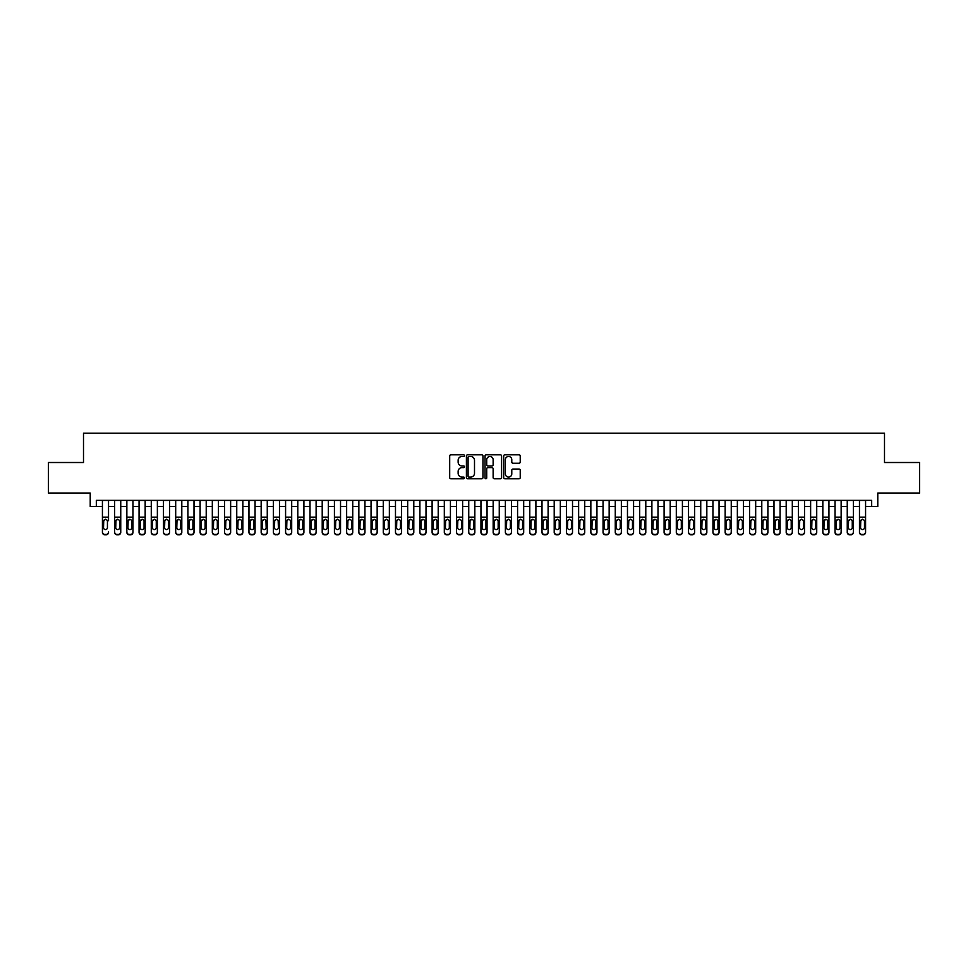 <?xml version="1.0" encoding="UTF-8"?>
<svg xmlns="http://www.w3.org/2000/svg" width="968" height="968" viewBox="0 0 968 968"><rect width="100%" height="100%" fill="white"/><g stroke="black" fill="none" stroke-linecap="round" stroke-linejoin="round"><path stroke-width="1.45" d="M464.459 455.638A0.835 0.835 0 0 0 463.624 454.803L450.894 454.803A1.198 1.198 0 0 0 449.696 456.001L449.696 477.575A1.198 1.198 0 0 0 450.894 478.773L463.624 478.773A0.835 0.835 0 0 0 464.459 477.926A0.835 0.835 0 0 0 463.624 477.091L461.978 477.091A3.836 3.836 0 0 1 458.142 473.255L458.142 471.452A3.836 3.836 0 0 1 461.978 467.617L463.624 467.617A0.835 0.835 0 0 0 464.459 466.782A0.835 0.835 0 0 0 463.624 465.947L461.978 465.947A3.836 3.836 0 0 1 458.142 462.111L458.142 460.308A3.836 3.836 0 0 1 461.978 456.472L463.624 456.472A0.835 0.835 0 0 0 464.459 455.638M519.029 463.249A1.198 1.198 0 0 0 520.227 462.051L520.227 456.001A1.198 1.198 0 0 0 519.029 454.803L504.885 454.803A1.198 1.198 0 0 0 503.687 456.001L503.687 477.575A1.198 1.198 0 0 0 504.885 478.773L519.029 478.773A1.198 1.198 0 0 0 520.227 477.575L520.227 470.254A1.198 1.198 0 0 0 519.029 469.056L512.979 469.056A1.198 1.198 0 0 0 511.782 470.254L511.782 473.884A3.206 3.206 0 0 1 508.575 477.091A3.206 3.206 0 0 1 505.369 473.884L505.369 459.679A3.206 3.206 0 0 1 508.575 456.472A3.206 3.206 0 0 1 511.782 459.679L511.782 462.051A1.198 1.198 0 0 0 512.979 463.249L519.029 463.249M96.328 506.47L96.328 500.359L871.672 500.359L871.672 506.47L877.782 506.47L877.782 493.039L919.6 493.039L919.6 462.51L884.498 462.51L884.498 433.204L83.502 433.204L83.502 462.51L48.4 462.51L48.4 493.039L90.218 493.039L90.218 506.47L102.427 506.47M482.947 456.001A1.198 1.198 0 0 0 481.749 454.803L467.604 454.803A1.198 1.198 0 0 0 466.407 456.001L466.407 477.575A1.198 1.198 0 0 0 467.604 478.773L481.749 478.773A1.198 1.198 0 0 0 482.947 477.575L482.947 456.001M486.251 454.803L500.396 454.803A1.198 1.198 0 0 1 501.593 456.001L501.593 477.575A1.198 1.198 0 0 1 500.396 478.773L494.333 478.773A1.198 1.198 0 0 1 493.135 477.575L493.135 468.827A1.198 1.198 0 0 0 491.938 467.617L487.92 467.617A1.198 1.198 0 0 0 486.722 468.827L486.722 477.926A0.835 0.835 0 0 1 485.888 478.773A0.835 0.835 0 0 1 485.053 477.926L485.053 456.001A1.198 1.198 0 0 1 486.251 454.803M108.537 506.47L114.635 506.47M120.746 506.47L126.856 506.47M132.955 506.47L139.065 506.47M145.164 506.47L151.274 506.47M157.373 506.47L163.483 506.47M169.582 506.47L175.692 506.47M181.802 506.47L187.901 506.47M194.011 506.47L200.11 506.47M206.22 506.47L212.319 506.47M218.429 506.47L224.528 506.47M230.638 506.47L236.749 506.47M242.847 506.47L248.957 506.47M255.056 506.47L261.166 506.47M267.265 506.47L273.375 506.47M279.474 506.47L285.584 506.47M291.695 506.47L297.793 506.47M303.904 506.47L310.002 506.47M316.113 506.47L322.211 506.47M328.321 506.47L334.42 506.47M340.53 506.47L346.641 506.47M352.739 506.47L358.85 506.47M364.948 506.47L371.059 506.47M377.157 506.47L383.267 506.47M389.366 506.47L395.476 506.47M401.587 506.47L407.685 506.47M413.796 506.47L419.894 506.47M426.005 506.47L432.103 506.47M438.214 506.47L444.312 506.47M450.423 506.47L456.533 506.47M462.631 506.47L468.742 506.47M474.84 506.47L480.951 506.47M487.049 506.47L493.16 506.47M499.258 506.47L505.369 506.47M511.467 506.47L517.577 506.47M523.688 506.47L529.786 506.47M535.897 506.47L541.995 506.47M548.106 506.47L554.204 506.47M560.315 506.47L566.413 506.47M572.524 506.47L578.634 506.47M584.732 506.47L590.843 506.47M596.941 506.47L603.052 506.47M609.15 506.47L615.261 506.47M621.359 506.47L627.47 506.47M633.58 506.47L639.679 506.47M645.789 506.47L651.887 506.47M657.998 506.47L664.096 506.47M670.207 506.47L676.305 506.47M682.416 506.47L688.526 506.47M694.625 506.47L700.735 506.47M706.834 506.47L712.944 506.47M719.043 506.47L725.153 506.47M731.251 506.47L737.362 506.47M743.472 506.47L749.571 506.47M755.681 506.47L761.78 506.47M767.89 506.47L773.989 506.47M780.099 506.47L786.197 506.47M792.308 506.47L798.418 506.47M804.517 506.47L810.627 506.47M816.726 506.47L822.836 506.47M828.935 506.47L835.045 506.47M841.144 506.47L847.254 506.47M853.365 506.47L859.463 506.47M865.573 506.47L871.672 506.47M468.923 456.472A0.835 0.835 0 0 0 468.089 457.319L468.089 476.256A0.835 0.835 0 0 0 468.923 477.091L470.666 477.091A3.836 3.836 0 0 0 474.501 473.255L474.501 460.308A3.836 3.836 0 0 0 470.666 456.472L468.923 456.472M493.135 459.739A3.206 3.206 0 0 0 489.929 456.533A3.206 3.206 0 0 0 486.722 459.739L486.722 464.749A1.198 1.198 0 0 0 487.92 465.947L491.938 465.947A1.198 1.198 0 0 0 493.135 464.749L493.135 459.739M102.427 520.675L102.427 531.989A2.444 2.42 -0 0 0 104.871 534.409L106.093 534.409A2.444 2.42 -0 0 0 108.537 531.989L108.537 532.376A2.444 2.42 180 0 1 106.093 534.796L106.093 534.409M108.537 520.675L108.537 500.359M107.436 527.633L107.436 521.195L107.436 527.633A1.948 1.936 180 0 1 105.488 529.569A1.948 1.936 180 0 0 107.436 527.633M103.528 528.008L103.528 527.633A1.948 1.936 180 0 0 105.488 529.569M103.528 527.633L103.745 520.3L105.488 519.235L107.218 520.3L105.488 519.235L103.528 521.05M102.427 500.359L102.427 532.376A2.444 2.42 180 0 0 104.871 534.796L106.093 534.796M108.537 520.3L107.218 520.3L107.436 521.195M114.635 520.675L114.635 531.989A2.444 2.42 0 0 0 117.08 534.409L118.302 534.409A2.444 2.42 0 0 0 120.746 531.989L120.746 532.376A2.444 2.42 180 0 1 118.302 534.796L118.302 534.409M119.645 527.633L119.645 521.195L119.645 527.633A1.948 1.936 180 0 1 117.697 529.569A1.948 1.936 180 0 0 119.645 527.633M115.737 528.008L115.737 527.633A1.948 1.936 180 0 0 117.697 529.569M115.737 527.633L115.954 520.3L117.697 519.235L119.427 520.3L117.697 519.235L115.737 521.05M126.856 520.675L126.856 531.989A2.444 2.42 0 0 0 129.288 534.409L130.511 534.409A2.444 2.42 0 0 0 132.955 531.989L132.955 532.376A2.444 2.42 180 0 1 130.511 534.796L130.511 534.409M131.854 527.633L131.854 521.195L131.854 527.633A1.948 1.936 180 0 1 129.906 529.569A1.948 1.936 180 0 0 131.854 527.633M127.945 528.008L127.945 527.633A1.948 1.936 180 0 0 129.906 529.569M127.945 527.633L128.163 520.3L129.906 519.235L131.636 520.3L129.906 519.235L127.945 521.05M139.065 520.675L139.065 531.989A2.444 2.42 0 0 0 141.497 534.409L142.72 534.409A2.444 2.42 0 0 0 145.164 531.989L145.164 532.376A2.444 2.42 180 0 1 142.72 534.796L142.72 534.409M144.063 527.633L144.063 521.195L144.063 527.633A1.948 1.936 180 0 1 142.114 529.569A1.948 1.936 180 0 0 144.063 527.633M140.154 528.008L140.154 527.633A1.948 1.936 180 0 0 142.114 529.569M140.154 527.633L140.372 520.3L142.114 519.235L143.857 520.3L142.114 519.235L140.154 521.05M151.274 520.675L151.274 531.989A2.444 2.42 0 0 0 153.718 534.409L154.928 534.409A2.444 2.42 0 0 0 157.373 531.989L157.373 532.376A2.444 2.42 180 0 1 154.928 534.796L154.928 534.409M156.272 527.633L156.272 521.195L156.272 527.633A1.948 1.936 180 0 1 154.323 529.569A1.948 1.936 180 0 0 156.272 527.633M152.375 528.008L152.375 527.633A1.948 1.936 180 0 0 154.323 529.569M152.375 527.633L152.581 520.3L154.323 519.235L156.066 520.3L154.323 519.235L152.375 521.05M120.746 500.359L120.746 532.376M114.635 500.359L114.635 532.376A2.444 2.42 180 0 0 117.08 534.796L118.302 534.796M120.746 520.3L119.427 520.3L119.645 521.195M132.955 500.359L132.955 532.376M126.856 500.359L126.856 532.376A2.444 2.42 180 0 0 129.288 534.796L130.511 534.796M132.955 520.3L131.636 520.3L131.854 521.195M145.164 500.359L145.164 532.376M139.065 500.359L139.065 532.376A2.444 2.42 180 0 0 141.497 534.796L142.72 534.796M145.164 520.3L143.857 520.3L144.063 521.195M157.373 500.359L157.373 532.376M151.274 500.359L151.274 532.376A2.444 2.42 180 0 0 153.718 534.796L154.928 534.796M157.373 520.3L156.066 520.3L156.272 521.195M163.483 520.675L163.483 531.989A2.444 2.42 0 0 0 165.927 534.409L167.149 534.409A2.444 2.42 0 0 0 169.582 531.989L169.582 532.376A2.444 2.42 180 0 1 167.149 534.796L167.149 534.409M168.493 527.633L168.493 521.195L168.493 527.633A1.948 1.936 180 0 1 166.532 529.569A1.948 1.936 180 0 0 168.493 527.633M164.584 528.008L164.584 527.633A1.948 1.936 180 0 0 166.532 529.569M164.584 527.633L164.802 520.3L166.532 519.235L168.275 520.3L166.532 519.235L164.584 521.05M169.582 500.359L169.582 532.376M163.483 500.359L163.483 532.376A2.444 2.42 180 0 0 165.927 534.796L167.149 534.796M169.582 520.3L168.275 520.3L168.493 521.195M175.692 520.675L175.692 531.989A2.444 2.42 0 0 0 178.136 534.409L179.358 534.409A2.444 2.42 0 0 0 181.802 531.989L181.802 532.376A2.444 2.42 180 0 1 179.358 534.796L179.358 534.409M180.701 527.633L180.701 521.195L180.701 527.633A1.948 1.936 180 0 1 178.741 529.569A1.948 1.936 180 0 0 180.701 527.633M176.793 528.008L176.793 527.633A1.948 1.936 180 0 0 178.741 529.569M176.793 527.633L177.011 520.3L178.741 519.235L180.484 520.3L178.741 519.235L176.793 521.05M181.802 500.359L181.802 532.376M175.692 500.359L175.692 532.376A2.444 2.42 180 0 0 178.136 534.796L179.358 534.796M181.802 520.3L180.484 520.3L180.701 521.195M187.901 520.675L187.901 531.989A2.444 2.42 0 0 0 190.345 534.409L191.567 534.409A2.444 2.42 0 0 0 194.011 531.989L194.011 532.376A2.444 2.42 180 0 1 191.567 534.796L191.567 534.409M192.91 527.633L192.91 521.195L192.91 527.633A1.948 1.936 180 0 1 190.95 529.569A1.948 1.936 180 0 0 192.91 527.633M189.002 528.008L189.002 527.633A1.948 1.936 180 0 0 190.95 529.569M189.002 527.633L189.22 520.3L190.95 519.235L192.692 520.3L190.95 519.235L189.002 521.05M194.011 500.359L194.011 532.376M187.901 500.359L187.901 532.376A2.444 2.42 180 0 0 190.345 534.796L191.567 534.796M194.011 520.3L192.692 520.3L192.91 521.195M200.11 520.675L200.11 531.989A2.444 2.42 0 0 0 202.554 534.409L203.776 534.409A2.444 2.42 0 0 0 206.22 531.989L206.22 532.376A2.444 2.42 180 0 1 203.776 534.796L203.776 534.409M205.119 527.633L205.119 521.195L205.119 527.633A1.948 1.936 180 0 1 203.159 529.569A1.948 1.936 180 0 0 205.119 527.633M201.211 528.008L201.211 527.633A1.948 1.936 180 0 0 203.159 529.569M201.211 527.633L201.429 520.3L203.159 519.235L204.901 520.3L203.159 519.235L201.211 521.05M206.22 500.359L206.22 532.376M200.11 500.359L200.11 532.376A2.444 2.42 180 0 0 202.554 534.796L203.776 534.796M206.22 520.3L204.901 520.3L205.119 521.195M212.319 520.675L212.319 531.989A2.444 2.42 0 0 0 214.763 534.409L215.985 534.409A2.444 2.42 0 0 0 218.429 531.989L218.429 532.376A2.444 2.42 180 0 1 215.985 534.796L215.985 534.409M217.328 527.633L217.328 521.195L217.328 527.633A1.948 1.936 180 0 1 215.38 529.569A1.948 1.936 180 0 0 217.328 527.633M213.42 528.008L213.42 527.633A1.948 1.936 180 0 0 215.38 529.569M213.42 527.633L213.638 520.3L215.38 519.235L217.11 520.3L215.38 519.235L213.42 521.05M218.429 500.359L218.429 532.376M212.319 500.359L212.319 532.376A2.444 2.42 180 0 0 214.763 534.796L215.985 534.796M218.429 520.3L217.11 520.3L217.328 521.195M224.528 520.675L224.528 531.989A2.444 2.42 0 0 0 226.972 534.409L228.194 534.409A2.444 2.42 0 0 0 230.638 531.989L230.638 532.376A2.444 2.42 180 0 1 228.194 534.796L228.194 534.409M229.537 527.633L229.537 521.195L229.537 527.633A1.948 1.936 180 0 1 227.589 529.569A1.948 1.936 180 0 0 229.537 527.633M225.629 528.008L225.629 527.633A1.948 1.936 180 0 0 227.589 529.569M225.629 527.633L225.846 520.3L227.589 519.235L229.319 520.3L227.589 519.235L225.629 521.05M230.638 500.359L230.638 532.376M224.528 500.359L224.528 532.376A2.444 2.42 180 0 0 226.972 534.796L228.194 534.796M230.638 520.3L229.319 520.3L229.537 521.195M236.749 520.675L236.749 531.989A2.444 2.42 0 0 0 239.181 534.409L240.403 534.409A2.444 2.42 0 0 0 242.847 531.989L242.847 532.376A2.444 2.42 180 0 1 240.403 534.796L240.403 534.409M241.746 527.633L241.746 521.195L241.746 527.633A1.948 1.936 180 0 1 239.798 529.569A1.948 1.936 180 0 0 241.746 527.633M237.838 528.008L237.838 527.633A1.948 1.936 180 0 0 239.798 529.569M237.838 527.633L238.055 520.3L239.798 519.235L241.528 520.3L239.798 519.235L237.838 521.05M242.847 500.359L242.847 532.376M236.749 500.359L236.749 532.376A2.444 2.42 180 0 0 239.181 534.796L240.403 534.796M242.847 520.3L241.528 520.3L241.746 521.195M248.957 520.675L248.957 531.989A2.444 2.42 0 0 0 251.39 534.409L252.612 534.409A2.444 2.42 0 0 0 255.056 531.989L255.056 532.376A2.444 2.42 180 0 1 252.612 534.796L252.612 534.409M253.955 527.633L253.955 521.195L253.955 527.633A1.948 1.936 180 0 1 252.007 529.569A1.948 1.936 180 0 0 253.955 527.633M250.047 528.008L250.047 527.633A1.948 1.936 180 0 0 252.007 529.569M250.047 527.633L250.264 520.3L252.007 519.235L253.737 520.3L252.007 519.235L250.047 521.05M255.056 500.359L255.056 532.376M248.957 500.359L248.957 532.376A2.444 2.42 180 0 0 251.39 534.796L252.612 534.796M255.056 520.3L253.737 520.3L253.955 521.195M267.265 500.359L267.265 532.376A2.444 2.42 180 0 1 264.821 534.796L264.821 534.409A2.444 2.42 0 0 0 267.265 531.989L267.265 532.376M261.166 500.359L261.166 531.989A2.444 2.42 0 0 0 263.611 534.409L264.821 534.409M263.611 534.409L264.821 534.796M263.611 534.796A2.444 2.42 180 0 1 261.166 532.376L261.166 520.675M267.265 520.3L265.958 520.3L266.164 527.633A1.948 1.936 180 0 1 264.216 529.569A1.948 1.936 180 0 1 262.267 527.633L262.473 520.3L264.216 519.235L265.958 520.3L264.216 519.235L262.267 521.05M279.474 500.359L279.474 532.376A2.444 2.42 180 0 1 277.042 534.796L277.042 534.409A2.444 2.42 0 0 0 279.474 531.989L279.474 532.376M273.375 500.359L273.375 531.989A2.444 2.42 0 0 0 275.82 534.409L277.042 534.409M275.82 534.409L277.042 534.796M275.82 534.796A2.444 2.42 180 0 1 273.375 532.376L273.375 520.675M279.474 520.3L278.167 520.3L278.385 527.633A1.948 1.936 180 0 1 276.424 529.569A1.948 1.936 180 0 1 274.476 527.633L274.694 520.3L276.424 519.235L278.167 520.3L276.424 519.235L274.476 521.05M264.216 529.569A1.948 1.936 180 0 0 266.164 527.633L266.164 521.195M276.424 529.569A1.948 1.936 180 0 0 278.385 527.633L278.385 521.195M285.584 520.675L285.584 531.989A2.444 2.42 0 0 0 288.028 534.409L289.25 534.409A2.444 2.42 0 0 0 291.695 531.989L291.695 532.376A2.444 2.42 180 0 1 289.25 534.796L289.25 534.409M290.594 527.633L290.594 521.195L290.594 527.633A1.948 1.936 180 0 1 288.633 529.569A1.948 1.936 180 0 0 290.594 527.633M286.685 528.008L286.685 527.633A1.948 1.936 180 0 0 288.633 529.569M286.685 527.633L286.903 520.3L288.633 519.235L290.376 520.3L288.633 519.235L286.685 521.05M291.695 500.359L291.695 532.376M285.584 500.359L285.584 532.376A2.444 2.42 180 0 0 288.028 534.796L289.25 534.796M291.695 520.3L290.376 520.3L290.594 521.195M297.793 520.675L297.793 531.989A2.444 2.42 0 0 0 300.237 534.409L301.459 534.409A2.444 2.42 0 0 0 303.904 531.989L303.904 532.376A2.444 2.42 180 0 1 301.459 534.796L301.459 534.409M302.803 527.633L302.803 521.195L302.803 527.633A1.948 1.936 180 0 1 300.842 529.569A1.948 1.936 180 0 0 302.803 527.633M298.894 528.008L298.894 527.633A1.948 1.936 180 0 0 300.842 529.569M298.894 527.633L299.112 520.3L300.842 519.235L302.585 520.3L300.842 519.235L298.894 521.05M303.904 500.359L303.904 532.376M297.793 500.359L297.793 532.376A2.444 2.42 180 0 0 300.237 534.796L301.459 534.796M303.904 520.3L302.585 520.3L302.803 521.195M310.002 520.675L310.002 531.989A2.444 2.42 0 0 0 312.446 534.409L313.668 534.409A2.444 2.42 0 0 0 316.113 531.989L316.113 532.376A2.444 2.42 180 0 1 313.668 534.796L313.668 534.409M315.011 527.633L315.011 521.195L315.011 527.633A1.948 1.936 180 0 1 313.051 529.569A1.948 1.936 180 0 0 315.011 527.633M311.103 528.008L311.103 527.633A1.948 1.936 180 0 0 313.051 529.569M311.103 527.633L311.321 520.3L313.051 519.235L314.794 520.3L313.051 519.235L311.103 521.05M316.113 500.359L316.113 532.376M310.002 500.359L310.002 532.376A2.444 2.42 180 0 0 312.446 534.796L313.668 534.796M316.113 520.3L314.794 520.3L315.011 521.195M322.211 520.675L322.211 531.989A2.444 2.42 0 0 0 324.655 534.409L325.877 534.409A2.444 2.42 0 0 0 328.321 531.989L328.321 532.376A2.444 2.42 180 0 1 325.877 534.796L325.877 534.409M327.22 527.633L327.22 521.195L327.22 527.633A1.948 1.936 180 0 1 325.272 529.569A1.948 1.936 180 0 0 327.22 527.633M323.312 528.008L323.312 527.633A1.948 1.936 180 0 0 325.272 529.569M323.312 527.633L323.53 520.3L325.272 519.235L327.002 520.3L325.272 519.235L323.312 521.05M328.321 500.359L328.321 532.376M322.211 500.359L322.211 532.376A2.444 2.42 180 0 0 324.655 534.796L325.877 534.796M328.321 520.3L327.002 520.3L327.22 521.195M334.42 520.675L334.42 531.989A2.444 2.42 0 0 0 336.864 534.409L338.086 534.409A2.444 2.42 0 0 0 340.53 531.989L340.53 532.376A2.444 2.42 180 0 1 338.086 534.796L338.086 534.409M339.429 527.633L339.429 521.195L339.429 527.633A1.948 1.936 180 0 1 337.481 529.569A1.948 1.936 180 0 0 339.429 527.633M335.521 528.008L335.521 527.633A1.948 1.936 180 0 0 337.481 529.569M335.521 527.633L335.739 520.3L337.481 519.235L339.211 520.3L337.481 519.235L335.521 521.05M340.53 500.359L340.53 532.376M334.42 500.359L334.42 532.376A2.444 2.42 180 0 0 336.864 534.796L338.086 534.796M340.53 520.3L339.211 520.3L339.429 521.195M346.641 520.675L346.641 531.989A2.444 2.42 0 0 0 349.073 534.409L350.295 534.409A2.444 2.42 0 0 0 352.739 531.989L352.739 532.376A2.444 2.42 180 0 1 350.295 534.796L350.295 534.409M351.638 527.633L351.638 521.195L351.638 527.633A1.948 1.936 180 0 1 349.69 529.569A1.948 1.936 180 0 0 351.638 527.633M347.73 528.008L347.73 527.633A1.948 1.936 180 0 0 349.69 529.569M347.73 527.633L347.948 520.3L349.69 519.235L351.42 520.3L349.69 519.235L347.73 521.05M352.739 500.359L352.739 532.376M346.641 500.359L346.641 532.376A2.444 2.42 180 0 0 349.073 534.796L350.295 534.796M352.739 520.3L351.42 520.3L351.638 521.195M358.85 520.675L358.85 531.989A2.444 2.42 0 0 0 361.282 534.409L362.504 534.409A2.444 2.42 0 0 0 364.948 531.989L364.948 532.376A2.444 2.42 180 0 1 362.504 534.796L362.504 534.409M363.847 527.633L363.847 521.195L363.847 527.633A1.948 1.936 180 0 1 361.899 529.569A1.948 1.936 180 0 0 363.847 527.633M359.939 528.008L359.939 527.633A1.948 1.936 180 0 0 361.899 529.569M359.939 527.633L360.156 520.3L361.899 519.235L363.629 520.3L361.899 519.235L359.939 521.05M364.948 500.359L364.948 532.376M358.85 500.359L358.85 532.376A2.444 2.42 180 0 0 361.282 534.796L362.504 534.796M364.948 520.3L363.629 520.3L363.847 521.195M371.059 520.675L371.059 531.989A2.444 2.42 0 0 0 373.503 534.409L374.713 534.409A2.444 2.42 0 0 0 377.157 531.989L377.157 532.376A2.444 2.42 180 0 1 374.713 534.796L374.713 534.409M376.056 527.633L376.056 521.195L376.056 527.633A1.948 1.936 180 0 1 374.108 529.569A1.948 1.936 180 0 0 376.056 527.633M372.16 528.008L372.16 527.633A1.948 1.936 180 0 0 374.108 529.569M372.16 527.633L372.365 520.3L374.108 519.235L375.85 520.3L374.108 519.235L372.16 521.05M377.157 500.359L377.157 532.376M371.059 500.359L371.059 532.376A2.444 2.42 180 0 0 373.503 534.796L374.713 534.796M377.157 520.3L375.85 520.3L376.056 521.195M383.267 520.675L383.267 531.989A2.444 2.42 0 0 0 385.712 534.409L386.934 534.409A2.444 2.42 0 0 0 389.366 531.989L389.366 532.376A2.444 2.42 180 0 1 386.934 534.796L386.934 534.409M388.277 527.633L388.277 521.195L388.277 527.633A1.948 1.936 180 0 1 386.317 529.569A1.948 1.936 180 0 0 388.277 527.633M384.369 528.008L384.369 527.633A1.948 1.936 180 0 0 386.317 529.569M384.369 527.633L384.586 520.3L386.317 519.235L388.059 520.3L386.317 519.235L384.369 521.05M395.476 520.675L395.476 531.989A2.444 2.42 0 0 0 397.921 534.409L399.143 534.409A2.444 2.42 0 0 0 401.587 531.989L401.587 532.376A2.444 2.42 180 0 1 399.143 534.796L399.143 534.409M400.486 527.633L400.486 521.195L400.486 527.633A1.948 1.936 180 0 1 398.526 529.569A1.948 1.936 180 0 0 400.486 527.633M396.577 528.008L396.577 527.633A1.948 1.936 180 0 0 398.526 529.569M396.577 527.633L396.795 520.3L398.526 519.235L400.268 520.3L398.526 519.235L396.577 521.05M407.685 520.675L407.685 531.989A2.444 2.42 0 0 0 410.129 534.409L411.352 534.409A2.444 2.42 0 0 0 413.796 531.989L413.796 532.376A2.444 2.42 180 0 1 411.352 534.796L411.352 534.409M412.695 527.633L412.695 521.195L412.695 527.633A1.948 1.936 180 0 1 410.734 529.569A1.948 1.936 180 0 0 412.695 527.633M408.786 528.008L408.786 527.633A1.948 1.936 180 0 0 410.734 529.569M408.786 527.633L409.004 520.3L410.734 519.235L412.477 520.3L410.734 519.235L408.786 521.05M389.366 500.359L389.366 532.376M383.267 500.359L383.267 532.376A2.444 2.42 180 0 0 385.712 534.796L386.934 534.796M389.366 520.3L388.059 520.3L388.277 521.195M401.587 500.359L401.587 532.376M395.476 500.359L395.476 532.376A2.444 2.42 180 0 0 397.921 534.796L399.143 534.796M401.587 520.3L400.268 520.3L400.486 521.195M413.796 500.359L413.796 532.376M407.685 500.359L407.685 532.376A2.444 2.42 180 0 0 410.129 534.796L411.352 534.796M413.796 520.3L412.477 520.3L412.695 521.195M419.894 520.675L419.894 531.989A2.444 2.42 0 0 0 422.338 534.409L423.56 534.409A2.444 2.42 0 0 0 426.005 531.989L426.005 532.376A2.444 2.42 180 0 1 423.56 534.796L423.56 534.409M424.904 527.633L424.904 521.195L424.904 527.633A1.948 1.936 180 0 1 422.943 529.569A1.948 1.936 180 0 0 424.904 527.633M420.995 528.008L420.995 527.633A1.948 1.936 180 0 0 422.943 529.569M420.995 527.633L421.213 520.3L422.943 519.235L424.686 520.3L422.943 519.235L420.995 521.05M426.005 500.359L426.005 532.376M419.894 500.359L419.894 532.376A2.444 2.42 180 0 0 422.338 534.796L423.56 534.796M426.005 520.3L424.686 520.3L424.904 521.195M432.103 520.675L432.103 531.989A2.444 2.42 0 0 0 434.547 534.409L435.769 534.409A2.444 2.42 0 0 0 438.214 531.989L438.214 532.376A2.444 2.42 180 0 1 435.769 534.796L435.769 534.409M437.113 527.633L437.113 521.195L437.113 527.633A1.948 1.936 180 0 1 435.164 529.569A1.948 1.936 180 0 0 437.113 527.633M433.204 528.008L433.204 527.633A1.948 1.936 180 0 0 435.164 529.569M433.204 527.633L433.422 520.3L435.164 519.235L436.895 520.3L435.164 519.235L433.204 521.05M438.214 500.359L438.214 532.376M432.103 500.359L432.103 532.376A2.444 2.42 180 0 0 434.547 534.796L435.769 534.796M438.214 520.3L436.895 520.3L437.113 521.195M444.312 520.675L444.312 531.989A2.444 2.42 0 0 0 446.756 534.409L447.978 534.409A2.444 2.42 0 0 0 450.423 531.989L450.423 532.376A2.444 2.42 180 0 1 447.978 534.796L447.978 534.409M449.321 527.633L449.321 521.195L449.321 527.633A1.948 1.936 180 0 1 447.373 529.569A1.948 1.936 180 0 0 449.321 527.633M445.413 528.008L445.413 527.633A1.948 1.936 180 0 0 447.373 529.569M445.413 527.633L445.631 520.3L447.373 519.235L449.104 520.3L447.373 519.235L445.413 521.05M450.423 500.359L450.423 532.376M444.312 500.359L444.312 532.376A2.444 2.42 180 0 0 446.756 534.796L447.978 534.796M450.423 520.3L449.104 520.3L449.321 521.195M456.533 520.675L456.533 531.989A2.444 2.42 0 0 0 458.965 534.409L460.187 534.409A2.444 2.42 0 0 0 462.631 531.989L462.631 532.376A2.444 2.42 180 0 1 460.187 534.796L460.187 534.409M461.53 527.633L461.53 521.195L461.53 527.633A1.948 1.936 180 0 1 459.582 529.569A1.948 1.936 180 0 0 461.53 527.633M457.622 528.008L457.622 527.633A1.948 1.936 180 0 0 459.582 529.569M457.622 527.633L457.84 520.3L459.582 519.235L461.312 520.3L459.582 519.235L457.622 521.05M462.631 500.359L462.631 532.376M456.533 500.359L456.533 532.376A2.444 2.42 180 0 0 458.965 534.796L460.187 534.796M462.631 520.3L461.312 520.3L461.53 521.195M468.742 520.675L468.742 531.989A2.444 2.42 0 0 0 471.174 534.409L472.396 534.409A2.444 2.42 0 0 0 474.84 531.989L474.84 532.376A2.444 2.42 180 0 1 472.396 534.796L472.396 534.409M473.739 527.633L473.739 521.195L473.739 527.633A1.948 1.936 180 0 1 471.791 529.569A1.948 1.936 180 0 0 473.739 527.633M469.831 528.008L469.831 527.633A1.948 1.936 180 0 0 471.791 529.569M469.831 527.633L470.049 520.3L471.791 519.235L473.521 520.3L471.791 519.235L469.831 521.05M480.951 520.675L480.951 531.989A2.444 2.42 0 0 0 483.395 534.409L484.605 534.409A2.444 2.42 0 0 0 487.049 531.989L487.049 532.376A2.444 2.42 180 0 1 484.605 534.796L484.605 534.409M485.948 527.633L485.948 521.195L485.948 527.633A1.948 1.936 180 0 1 484 529.569A1.948 1.936 180 0 0 485.948 527.633M482.052 528.008L482.052 527.633A1.948 1.936 180 0 0 484 529.569M482.052 527.633L482.258 520.3L484 519.235L485.742 520.3L484 519.235L482.052 521.05M493.16 520.675L493.16 531.989A2.444 2.42 0 0 0 495.604 534.409L496.826 534.409A2.444 2.42 0 0 0 499.258 531.989L499.258 532.376A2.444 2.42 180 0 1 496.826 534.796L496.826 534.409M498.169 527.633L498.169 521.195L498.169 527.633A1.948 1.936 180 0 1 496.209 529.569A1.948 1.936 180 0 0 498.169 527.633M494.261 528.008L494.261 527.633A1.948 1.936 180 0 0 496.209 529.569M494.261 527.633L494.479 520.3L496.209 519.235L497.951 520.3L496.209 519.235L494.261 521.05M474.84 500.359L474.84 532.376M468.742 500.359L468.742 532.376A2.444 2.42 180 0 0 471.174 534.796L472.396 534.796M474.84 520.3L473.521 520.3L473.739 521.195M487.049 500.359L487.049 532.376M480.951 500.359L480.951 532.376A2.444 2.42 180 0 0 483.395 534.796L484.605 534.796M487.049 520.3L485.742 520.3L485.948 521.195M499.258 500.359L499.258 532.376M493.16 500.359L493.16 532.376A2.444 2.42 180 0 0 495.604 534.796L496.826 534.796M499.258 520.3L497.951 520.3L498.169 521.195M505.369 520.675L505.369 531.989A2.444 2.42 0 0 0 507.813 534.409L509.035 534.409A2.444 2.42 0 0 0 511.467 531.989L511.467 532.376A2.444 2.42 180 0 1 509.035 534.796L509.035 534.409M510.378 527.633L510.378 521.195L510.378 527.633A1.948 1.936 180 0 1 508.418 529.569A1.948 1.936 180 0 0 510.378 527.633M506.47 528.008L506.47 527.633A1.948 1.936 180 0 0 508.418 529.569M506.47 527.633L506.688 520.3L508.418 519.235L510.16 520.3L508.418 519.235L506.47 521.05M511.467 500.359L511.467 532.376M505.369 500.359L505.369 532.376A2.444 2.42 180 0 0 507.813 534.796L509.035 534.796M511.467 520.3L510.16 520.3L510.378 521.195M517.577 520.675L517.577 531.989A2.444 2.42 0 0 0 520.022 534.409L521.244 534.409A2.444 2.42 0 0 0 523.688 531.989L523.688 532.376A2.444 2.42 180 0 1 521.244 534.796L521.244 534.409M522.587 527.633L522.587 521.195L522.587 527.633A1.948 1.936 180 0 1 520.627 529.569A1.948 1.936 180 0 0 522.587 527.633M518.679 528.008L518.679 527.633A1.948 1.936 180 0 0 520.627 529.569M518.679 527.633L518.896 520.3L520.627 519.235L522.369 520.3L520.627 519.235L518.679 521.05M523.688 500.359L523.688 532.376M517.577 500.359L517.577 532.376A2.444 2.42 180 0 0 520.022 534.796L521.244 534.796M523.688 520.3L522.369 520.3L522.587 521.195M529.786 520.675L529.786 531.989A2.444 2.42 0 0 0 532.231 534.409L533.453 534.409A2.444 2.42 0 0 0 535.897 531.989L535.897 532.376A2.444 2.42 180 0 1 533.453 534.796L533.453 534.409M534.796 527.633L534.796 521.195L534.796 527.633A1.948 1.936 180 0 1 532.836 529.569A1.948 1.936 180 0 0 534.796 527.633M530.887 528.008L530.887 527.633A1.948 1.936 180 0 0 532.836 529.569M530.887 527.633L531.105 520.3L532.836 519.235L534.578 520.3L532.836 519.235L530.887 521.05M535.897 500.359L535.897 532.376M529.786 500.359L529.786 532.376A2.444 2.42 180 0 0 532.231 534.796L533.453 534.796M535.897 520.3L534.578 520.3L534.796 521.195M541.995 520.675L541.995 531.989A2.444 2.42 0 0 0 544.439 534.409L545.662 534.409A2.444 2.42 0 0 0 548.106 531.989L548.106 532.376A2.444 2.42 180 0 1 545.662 534.796L545.662 534.409M547.005 527.633L547.005 521.195L547.005 527.633A1.948 1.936 180 0 1 545.057 529.569A1.948 1.936 180 0 0 547.005 527.633M543.096 528.008L543.096 527.633A1.948 1.936 180 0 0 545.057 529.569M543.096 527.633L543.314 520.3L545.057 519.235L546.787 520.3L545.057 519.235L543.096 521.05M548.106 500.359L548.106 532.376M541.995 500.359L541.995 532.376A2.444 2.42 180 0 0 544.439 534.796L545.662 534.796M548.106 520.3L546.787 520.3L547.005 521.195M554.204 520.675L554.204 531.989A2.444 2.42 0 0 0 556.648 534.409L557.87 534.409A2.444 2.42 0 0 0 560.315 531.989L560.315 532.376A2.444 2.42 180 0 1 557.87 534.796L557.87 534.409M559.214 527.633L559.214 521.195L559.214 527.633A1.948 1.936 180 0 1 557.265 529.569A1.948 1.936 180 0 0 559.214 527.633M555.305 528.008L555.305 527.633A1.948 1.936 180 0 0 557.265 529.569M555.305 527.633L555.523 520.3L557.265 519.235L558.996 520.3L557.265 519.235L555.305 521.05M560.315 500.359L560.315 532.376M554.204 500.359L554.204 532.376A2.444 2.42 180 0 0 556.648 534.796L557.87 534.796M560.315 520.3L558.996 520.3L559.214 521.195M566.413 520.675L566.413 531.989A2.444 2.42 0 0 0 568.857 534.409L570.079 534.409A2.444 2.42 0 0 0 572.524 531.989L572.524 532.376A2.444 2.42 180 0 1 570.079 534.796L570.079 534.409M571.423 527.633L571.423 521.195L571.423 527.633A1.948 1.936 180 0 1 569.474 529.569A1.948 1.936 180 0 0 571.423 527.633M567.514 528.008L567.514 527.633A1.948 1.936 180 0 0 569.474 529.569M567.514 527.633L567.732 520.3L569.474 519.235L571.205 520.3L569.474 519.235L567.514 521.05M572.524 500.359L572.524 532.376M566.413 500.359L566.413 532.376A2.444 2.42 180 0 0 568.857 534.796L570.079 534.796M572.524 520.3L571.205 520.3L571.423 521.195M578.634 520.675L578.634 531.989A2.444 2.42 0 0 0 581.066 534.409L582.288 534.409A2.444 2.42 0 0 0 584.732 531.989L584.732 532.376A2.444 2.42 180 0 1 582.288 534.796L582.288 534.409M583.631 527.633L583.631 521.195L583.631 527.633A1.948 1.936 180 0 1 581.683 529.569A1.948 1.936 180 0 0 583.631 527.633M579.723 528.008L579.723 527.633A1.948 1.936 180 0 0 581.683 529.569M579.723 527.633L579.941 520.3L581.683 519.235L583.414 520.3L581.683 519.235L579.723 521.05M584.732 500.359L584.732 532.376M578.634 500.359L578.634 532.376A2.444 2.42 180 0 0 581.066 534.796L582.288 534.796M584.732 520.3L583.414 520.3L583.631 521.195M590.843 520.675L590.843 531.989A2.444 2.42 0 0 0 593.287 534.409L594.497 534.409A2.444 2.42 0 0 0 596.941 531.989L596.941 532.376A2.444 2.42 180 0 1 594.497 534.796L594.497 534.409M595.84 527.633L595.84 521.195L595.84 527.633A1.948 1.936 180 0 1 593.892 529.569A1.948 1.936 180 0 0 595.84 527.633M591.944 528.008L591.944 527.633A1.948 1.936 180 0 0 593.892 529.569M591.944 527.633L592.15 520.3L593.892 519.235L595.635 520.3L593.892 519.235L591.944 521.05M596.941 500.359L596.941 532.376M590.843 500.359L590.843 532.376A2.444 2.42 180 0 0 593.287 534.796L594.497 534.796M596.941 520.3L595.635 520.3L595.84 521.195M603.052 520.675L603.052 531.989A2.444 2.42 0 0 0 605.496 534.409L606.718 534.409A2.444 2.42 0 0 0 609.15 531.989L609.15 532.376A2.444 2.42 180 0 1 606.718 534.796L606.718 534.409M608.061 527.633L608.061 521.195L608.061 527.633A1.948 1.936 180 0 1 606.101 529.569A1.948 1.936 180 0 0 608.061 527.633M604.153 528.008L604.153 527.633A1.948 1.936 180 0 0 606.101 529.569M604.153 527.633L604.371 520.3L606.101 519.235L607.844 520.3L606.101 519.235L604.153 521.05M609.15 500.359L609.15 532.376M603.052 500.359L603.052 532.376A2.444 2.42 180 0 0 605.496 534.796L606.718 534.796M609.15 520.3L607.844 520.3L608.061 521.195M615.261 520.675L615.261 531.989A2.444 2.42 0 0 0 617.705 534.409L618.927 534.409A2.444 2.42 0 0 0 621.359 531.989L621.359 532.376A2.444 2.42 180 0 1 618.927 534.796L618.927 534.409M620.27 527.633L620.27 521.195L620.27 527.633A1.948 1.936 180 0 1 618.31 529.569A1.948 1.936 180 0 0 620.27 527.633M616.362 528.008L616.362 527.633A1.948 1.936 180 0 0 618.31 529.569M616.362 527.633L616.58 520.3L618.31 519.235L620.052 520.3L618.31 519.235L616.362 521.05M621.359 500.359L621.359 532.376M615.261 500.359L615.261 532.376A2.444 2.42 180 0 0 617.705 534.796L618.927 534.796M621.359 520.3L620.052 520.3L620.27 521.195M627.47 520.675L627.47 531.989A2.444 2.42 0 0 0 629.914 534.409L631.136 534.409A2.444 2.42 0 0 0 633.58 531.989L633.58 532.376A2.444 2.42 180 0 1 631.136 534.796L631.136 534.409M632.479 527.633L632.479 521.195L632.479 527.633A1.948 1.936 180 0 1 630.519 529.569A1.948 1.936 180 0 0 632.479 527.633M628.571 528.008L628.571 527.633A1.948 1.936 180 0 0 630.519 529.569M628.571 527.633L628.789 520.3L630.519 519.235L632.261 520.3L630.519 519.235L628.571 521.05M633.58 500.359L633.58 532.376M627.47 500.359L627.47 532.376A2.444 2.42 180 0 0 629.914 534.796L631.136 534.796M633.58 520.3L632.261 520.3L632.479 521.195M639.679 520.675L639.679 531.989A2.444 2.42 0 0 0 642.123 534.409L643.345 534.409A2.444 2.42 0 0 0 645.789 531.989L645.789 532.376A2.444 2.42 180 0 1 643.345 534.796L643.345 534.409M644.688 527.633L644.688 521.195L644.688 527.633A1.948 1.936 180 0 1 642.728 529.569A1.948 1.936 180 0 0 644.688 527.633M640.78 528.008L640.78 527.633A1.948 1.936 180 0 0 642.728 529.569M640.78 527.633L640.997 520.3L642.728 519.235L644.47 520.3L642.728 519.235L640.78 521.05M645.789 500.359L645.789 532.376M639.679 500.359L639.679 532.376A2.444 2.42 180 0 0 642.123 534.796L643.345 534.796M645.789 520.3L644.47 520.3L644.688 521.195M651.887 520.675L651.887 531.989A2.444 2.42 0 0 0 654.332 534.409L655.554 534.409A2.444 2.42 0 0 0 657.998 531.989L657.998 532.376A2.444 2.42 180 0 1 655.554 534.796L655.554 534.409M656.897 527.633L656.897 521.195L656.897 527.633A1.948 1.936 180 0 1 654.949 529.569A1.948 1.936 180 0 0 656.897 527.633M652.989 528.008L652.989 527.633A1.948 1.936 180 0 0 654.949 529.569M652.989 527.633L653.206 520.3L654.949 519.235L656.679 520.3L654.949 519.235L652.989 521.05M657.998 500.359L657.998 532.376M651.887 500.359L651.887 532.376A2.444 2.42 180 0 0 654.332 534.796L655.554 534.796M657.998 520.3L656.679 520.3L656.897 521.195M664.096 520.675L664.096 531.989A2.444 2.42 0 0 0 666.541 534.409L667.763 534.409A2.444 2.42 0 0 0 670.207 531.989L670.207 532.376A2.444 2.42 180 0 1 667.763 534.796L667.763 534.409M669.106 527.633L669.106 521.195L669.106 527.633A1.948 1.936 180 0 1 667.158 529.569A1.948 1.936 180 0 0 669.106 527.633M665.197 528.008L665.197 527.633A1.948 1.936 180 0 0 667.158 529.569M665.197 527.633L665.415 520.3L667.158 519.235L668.888 520.3L667.158 519.235L665.197 521.05M670.207 500.359L670.207 532.376M664.096 500.359L664.096 532.376A2.444 2.42 180 0 0 666.541 534.796L667.763 534.796M670.207 520.3L668.888 520.3L669.106 521.195M676.305 520.675L676.305 531.989A2.444 2.42 0 0 0 678.75 534.409L679.972 534.409A2.444 2.42 0 0 0 682.416 531.989L682.416 532.376A2.444 2.42 180 0 1 679.972 534.796L679.972 534.409M681.315 527.633L681.315 521.195L681.315 527.633A1.948 1.936 180 0 1 679.367 529.569A1.948 1.936 180 0 0 681.315 527.633M677.406 528.008L677.406 527.633A1.948 1.936 180 0 0 679.367 529.569M677.406 527.633L677.624 520.3L679.367 519.235L681.097 520.3L679.367 519.235L677.406 521.05M682.416 500.359L682.416 532.376M676.305 500.359L676.305 532.376A2.444 2.42 180 0 0 678.75 534.796L679.972 534.796M682.416 520.3L681.097 520.3L681.315 521.195M688.526 520.675L688.526 531.989A2.444 2.42 0 0 0 690.958 534.409L692.18 534.409A2.444 2.42 0 0 0 694.625 531.989L694.625 532.376A2.444 2.42 180 0 1 692.18 534.796L692.18 534.409M693.524 527.633L693.524 521.195L693.524 527.633A1.948 1.936 180 0 1 691.575 529.569A1.948 1.936 180 0 0 693.524 527.633M689.615 528.008L689.615 527.633A1.948 1.936 180 0 0 691.575 529.569M689.615 527.633L689.833 520.3L691.575 519.235L693.306 520.3L691.575 519.235L689.615 521.05M694.625 500.359L694.625 532.376M688.526 500.359L688.526 532.376A2.444 2.42 180 0 0 690.958 534.796L692.18 534.796M694.625 520.3L693.306 520.3L693.524 521.195M700.735 520.675L700.735 531.989A2.444 2.42 0 0 0 703.179 534.409L704.389 534.409A2.444 2.42 0 0 0 706.834 531.989L706.834 532.376A2.444 2.42 180 0 1 704.389 534.796L704.389 534.409M705.732 527.633L705.732 521.195L705.732 527.633A1.948 1.936 180 0 1 703.784 529.569A1.948 1.936 180 0 0 705.732 527.633M701.836 528.008L701.836 527.633A1.948 1.936 180 0 0 703.784 529.569M701.836 527.633L702.042 520.3L703.784 519.235L705.527 520.3L703.784 519.235L701.836 521.05M706.834 500.359L706.834 532.376M700.735 500.359L700.735 532.376A2.444 2.42 180 0 0 703.179 534.796L704.389 534.796M706.834 520.3L705.527 520.3L705.732 521.195M712.944 520.675L712.944 531.989A2.444 2.42 0 0 0 715.388 534.409L716.61 534.409A2.444 2.42 0 0 0 719.043 531.989L719.043 532.376A2.444 2.42 180 0 1 716.61 534.796L716.61 534.409M717.953 527.633L717.953 521.195L717.953 527.633A1.948 1.936 180 0 1 715.993 529.569A1.948 1.936 180 0 0 717.953 527.633M714.045 528.008L714.045 527.633A1.948 1.936 180 0 0 715.993 529.569M714.045 527.633L714.263 520.3L715.993 519.235L717.736 520.3L715.993 519.235L714.045 521.05M719.043 500.359L719.043 532.376M712.944 500.359L712.944 532.376A2.444 2.42 180 0 0 715.388 534.796L716.61 534.796M719.043 520.3L717.736 520.3L717.953 521.195M725.153 520.675L725.153 531.989A2.444 2.42 0 0 0 727.597 534.409L728.819 534.409A2.444 2.42 0 0 0 731.251 531.989L731.251 532.376A2.444 2.42 180 0 1 728.819 534.796L728.819 534.409M730.162 527.633L730.162 521.195L730.162 527.633A1.948 1.936 180 0 1 728.202 529.569A1.948 1.936 180 0 0 730.162 527.633M726.254 528.008L726.254 527.633A1.948 1.936 180 0 0 728.202 529.569M726.254 527.633L726.472 520.3L728.202 519.235L729.945 520.3L728.202 519.235L726.254 521.05M731.251 500.359L731.251 532.376M725.153 500.359L725.153 532.376A2.444 2.42 180 0 0 727.597 534.796L728.819 534.796M731.251 520.3L729.945 520.3L730.162 521.195M737.362 520.675L737.362 531.989A2.444 2.42 0 0 0 739.806 534.409L741.028 534.409A2.444 2.42 0 0 0 743.472 531.989L743.472 532.376A2.444 2.42 180 0 1 741.028 534.796L741.028 534.409M742.371 527.633L742.371 521.195L742.371 527.633A1.948 1.936 180 0 1 740.411 529.569A1.948 1.936 180 0 0 742.371 527.633M738.463 528.008L738.463 527.633A1.948 1.936 180 0 0 740.411 529.569M738.463 527.633L738.681 520.3L740.411 519.235L742.154 520.3L740.411 519.235L738.463 521.05M743.472 500.359L743.472 532.376M737.362 500.359L737.362 532.376A2.444 2.42 180 0 0 739.806 534.796L741.028 534.796M743.472 520.3L742.154 520.3L742.371 521.195M749.571 520.675L749.571 531.989A2.444 2.42 0 0 0 752.015 534.409L753.237 534.409A2.444 2.42 0 0 0 755.681 531.989L755.681 532.376A2.444 2.42 180 0 1 753.237 534.796L753.237 534.409M754.58 527.633L754.58 521.195L754.58 527.633A1.948 1.936 180 0 1 752.62 529.569A1.948 1.936 180 0 0 754.58 527.633M750.672 528.008L750.672 527.633A1.948 1.936 180 0 0 752.62 529.569M750.672 527.633L750.89 520.3L752.62 519.235L754.362 520.3L752.62 519.235L750.672 521.05M761.78 520.675L761.78 531.989A2.444 2.42 0 0 0 764.224 534.409L765.446 534.409A2.444 2.42 0 0 0 767.89 531.989L767.89 532.376A2.444 2.42 180 0 1 765.446 534.796L765.446 534.409M766.789 527.633L766.789 521.195L766.789 527.633A1.948 1.936 180 0 1 764.841 529.569A1.948 1.936 180 0 0 766.789 527.633M762.881 528.008L762.881 527.633A1.948 1.936 180 0 0 764.841 529.569M762.881 527.633L763.099 520.3L764.841 519.235L766.571 520.3L764.841 519.235L762.881 521.05M773.989 520.675L773.989 531.989A2.444 2.42 0 0 0 776.433 534.409L777.655 534.409A2.444 2.42 0 0 0 780.099 531.989L780.099 532.376A2.444 2.42 180 0 1 777.655 534.796L777.655 534.409M778.998 527.633L778.998 521.195L778.998 527.633A1.948 1.936 180 0 1 777.05 529.569A1.948 1.936 180 0 0 778.998 527.633M775.09 528.008L775.09 527.633A1.948 1.936 180 0 0 777.05 529.569M775.09 527.633L775.308 520.3L777.05 519.235L778.78 520.3L777.05 519.235L775.09 521.05M786.197 520.675L786.197 531.989A2.444 2.42 0 0 0 788.642 534.409L789.864 534.409A2.444 2.42 0 0 0 792.308 531.989L792.308 532.376A2.444 2.42 180 0 1 789.864 534.796L789.864 534.409M791.207 527.633L791.207 521.195L791.207 527.633A1.948 1.936 180 0 1 789.259 529.569A1.948 1.936 180 0 0 791.207 527.633M787.299 528.008L787.299 527.633A1.948 1.936 180 0 0 789.259 529.569M787.299 527.633L787.516 520.3L789.259 519.235L790.989 520.3L789.259 519.235L787.299 521.05M798.418 520.675L798.418 531.989A2.444 2.42 0 0 0 800.851 534.409L802.073 534.409A2.444 2.42 0 0 0 804.517 531.989L804.517 532.376A2.444 2.42 180 0 1 802.073 534.796L802.073 534.409M803.416 527.633L803.416 521.195L803.416 527.633A1.948 1.936 180 0 1 801.468 529.569A1.948 1.936 180 0 0 803.416 527.633M799.507 528.008L799.507 527.633A1.948 1.936 180 0 0 801.468 529.569M799.507 527.633L799.725 520.3L801.468 519.235L803.198 520.3L801.468 519.235L799.507 521.05M810.627 520.675L810.627 531.989A2.444 2.42 0 0 0 813.072 534.409L814.282 534.409A2.444 2.42 0 0 0 816.726 531.989L816.726 532.376A2.444 2.42 180 0 1 814.282 534.796L814.282 534.409M815.625 527.633L815.625 521.195L815.625 527.633A1.948 1.936 180 0 1 813.677 529.569A1.948 1.936 180 0 0 815.625 527.633M811.729 528.008L811.729 527.633A1.948 1.936 180 0 0 813.677 529.569M811.729 527.633L811.934 520.3L813.677 519.235L815.419 520.3L813.677 519.235L811.729 521.05M755.681 500.359L755.681 532.376M749.571 500.359L749.571 532.376A2.444 2.42 180 0 0 752.015 534.796L753.237 534.796M755.681 520.3L754.362 520.3L754.58 521.195M767.89 500.359L767.89 532.376M761.78 500.359L761.78 532.376A2.444 2.42 180 0 0 764.224 534.796L765.446 534.796M767.89 520.3L766.571 520.3L766.789 521.195M780.099 500.359L780.099 532.376M773.989 500.359L773.989 532.376A2.444 2.42 180 0 0 776.433 534.796L777.655 534.796M780.099 520.3L778.78 520.3L778.998 521.195M792.308 500.359L792.308 532.376M786.197 500.359L786.197 532.376A2.444 2.42 180 0 0 788.642 534.796L789.864 534.796M792.308 520.3L790.989 520.3L791.207 521.195M804.517 500.359L804.517 532.376M798.418 500.359L798.418 532.376A2.444 2.42 180 0 0 800.851 534.796L802.073 534.796M804.517 520.3L803.198 520.3L803.416 521.195M816.726 500.359L816.726 532.376M810.627 500.359L810.627 532.376A2.444 2.42 180 0 0 813.072 534.796L814.282 534.796M816.726 520.3L815.419 520.3L815.625 521.195M822.836 520.675L822.836 531.989A2.444 2.42 0 0 0 825.28 534.409L826.503 534.409A2.444 2.42 0 0 0 828.935 531.989L828.935 532.376A2.444 2.42 180 0 1 826.503 534.796L826.503 534.409M827.846 527.633L827.846 521.195L827.846 527.633A1.948 1.936 180 0 1 825.885 529.569A1.948 1.936 180 0 0 827.846 527.633M823.937 528.008L823.937 527.633A1.948 1.936 180 0 0 825.885 529.569M823.937 527.633L824.143 520.3L825.885 519.235L827.628 520.3L825.885 519.235L823.937 521.05M828.935 500.359L828.935 532.376M822.836 500.359L822.836 532.376A2.444 2.42 180 0 0 825.28 534.796L826.503 534.796M828.935 520.3L827.628 520.3L827.846 521.195M835.045 520.675L835.045 531.989A2.444 2.42 0 0 0 837.489 534.409L838.712 534.409A2.444 2.42 0 0 0 841.144 531.989L841.144 532.376A2.444 2.42 180 0 1 838.712 534.796L838.712 534.409M840.055 527.633L840.055 521.195L840.055 527.633A1.948 1.936 180 0 1 838.094 529.569A1.948 1.936 180 0 0 840.055 527.633M836.146 528.008L836.146 527.633A1.948 1.936 180 0 0 838.094 529.569M836.146 527.633L836.364 520.3L838.094 519.235L839.837 520.3L838.094 519.235L836.146 521.05M841.144 500.359L841.144 532.376M835.045 500.359L835.045 532.376A2.444 2.42 180 0 0 837.489 534.796L838.712 534.796M841.144 520.3L839.837 520.3L840.055 521.195M847.254 520.675L847.254 531.989A2.444 2.42 0 0 0 849.698 534.409L850.92 534.409A2.444 2.42 0 0 0 853.365 531.989L853.365 532.376A2.444 2.42 180 0 1 850.92 534.796L850.92 534.409M852.264 527.633L852.264 521.195L852.264 527.633A1.948 1.936 180 0 1 850.303 529.569A1.948 1.936 180 0 0 852.264 527.633M848.355 528.008L848.355 527.633A1.948 1.936 180 0 0 850.303 529.569M848.355 527.633L848.573 520.3L850.303 519.235L852.046 520.3L850.303 519.235L848.355 521.05M853.365 500.359L853.365 532.376M847.254 500.359L847.254 532.376A2.444 2.42 180 0 0 849.698 534.796L850.92 534.796M853.365 520.3L852.046 520.3L852.264 521.195M859.463 520.675L859.463 531.989A2.444 2.42 0 0 0 861.907 534.409L863.129 534.409A2.444 2.42 0 0 0 865.573 531.989L865.573 532.376A2.444 2.42 180 0 1 863.129 534.796L863.129 534.409M864.472 527.633L864.472 521.195L864.472 527.633A1.948 1.936 180 0 1 862.512 529.569A1.948 1.936 180 0 0 864.472 527.633M860.564 528.008L860.564 527.633A1.948 1.936 180 0 0 862.512 529.569M860.564 527.633L860.782 520.3L862.512 519.235L864.255 520.3L862.512 519.235L860.564 521.05M865.573 500.359L865.573 532.376M859.463 500.359L859.463 532.376A2.444 2.42 180 0 0 861.907 534.796L863.129 534.796M865.573 520.3L864.255 520.3L864.472 521.195M102.427 520.3L103.745 520.3M102.427 517.142L108.537 517.142M102.427 500.444L108.537 500.444M114.635 520.3L115.954 520.3M114.635 517.142L120.746 517.142M114.635 500.444L120.746 500.444M126.856 520.3L128.163 520.3M126.856 517.142L132.955 517.142M126.856 500.444L132.955 500.444M139.065 520.3L140.372 520.3M139.065 517.142L145.164 517.142M139.065 500.444L145.164 500.444M151.274 520.3L152.581 520.3M151.274 517.142L157.373 517.142M151.274 500.444L157.373 500.444M163.483 520.3L164.802 520.3M163.483 517.142L169.582 517.142M163.483 500.444L169.582 500.444M175.692 520.3L177.011 520.3M175.692 517.142L181.802 517.142M175.692 500.444L181.802 500.444M187.901 520.3L189.22 520.3M187.901 517.142L194.011 517.142M187.901 500.444L194.011 500.444M200.11 520.3L201.429 520.3M200.11 517.142L206.22 517.142M200.11 500.444L206.22 500.444M212.319 520.3L213.638 520.3M212.319 517.142L218.429 517.142M212.319 500.444L218.429 500.444M224.528 520.3L225.846 520.3M224.528 517.142L230.638 517.142M224.528 500.444L230.638 500.444M236.749 520.3L238.055 520.3M236.749 517.142L242.847 517.142M236.749 500.444L242.847 500.444M248.957 520.3L250.264 520.3M248.957 517.142L255.056 517.142M248.957 500.444L255.056 500.444M261.166 520.3L262.473 520.3M261.166 517.142L267.265 517.142M261.166 500.444L267.265 500.444M273.375 520.3L274.694 520.3M273.375 517.142L279.474 517.142M273.375 500.444L279.474 500.444M285.584 520.3L286.903 520.3M285.584 517.142L291.695 517.142M285.584 500.444L291.695 500.444M297.793 520.3L299.112 520.3M297.793 517.142L303.904 517.142M297.793 500.444L303.904 500.444M310.002 520.3L311.321 520.3M310.002 517.142L316.113 517.142M310.002 500.444L316.113 500.444M322.211 520.3L323.53 520.3M322.211 517.142L328.321 517.142M322.211 500.444L328.321 500.444M334.42 520.3L335.739 520.3M334.42 517.142L340.53 517.142M334.42 500.444L340.53 500.444M346.641 520.3L347.948 520.3M346.641 517.142L352.739 517.142M346.641 500.444L352.739 500.444M358.85 520.3L360.156 520.3M358.85 517.142L364.948 517.142M358.85 500.444L364.948 500.444M371.059 520.3L372.365 520.3M371.059 517.142L377.157 517.142M371.059 500.444L377.157 500.444M383.267 520.3L384.586 520.3M383.267 517.142L389.366 517.142M383.267 500.444L389.366 500.444M395.476 520.3L396.795 520.3M395.476 517.142L401.587 517.142M395.476 500.444L401.587 500.444M407.685 520.3L409.004 520.3M407.685 517.142L413.796 517.142M407.685 500.444L413.796 500.444M419.894 520.3L421.213 520.3M419.894 517.142L426.005 517.142M419.894 500.444L426.005 500.444M432.103 520.3L433.422 520.3M432.103 517.142L438.214 517.142M432.103 500.444L438.214 500.444M444.312 520.3L445.631 520.3M444.312 517.142L450.423 517.142M444.312 500.444L450.423 500.444M456.533 520.3L457.84 520.3M456.533 517.142L462.631 517.142M456.533 500.444L462.631 500.444M468.742 520.3L470.049 520.3M468.742 517.142L474.84 517.142M468.742 500.444L474.84 500.444M480.951 520.3L482.258 520.3M480.951 517.142L487.049 517.142M480.951 500.444L487.049 500.444M493.16 520.3L494.479 520.3M493.16 517.142L499.258 517.142M493.16 500.444L499.258 500.444M505.369 520.3L506.688 520.3M505.369 517.142L511.467 517.142M505.369 500.444L511.467 500.444M517.577 520.3L518.896 520.3M517.577 517.142L523.688 517.142M517.577 500.444L523.688 500.444M529.786 520.3L531.105 520.3M529.786 517.142L535.897 517.142M529.786 500.444L535.897 500.444M541.995 520.3L543.314 520.3M541.995 517.142L548.106 517.142M541.995 500.444L548.106 500.444M554.204 520.3L555.523 520.3M554.204 517.142L560.315 517.142M554.204 500.444L560.315 500.444M566.413 520.3L567.732 520.3M566.413 517.142L572.524 517.142M566.413 500.444L572.524 500.444M578.634 520.3L579.941 520.3M578.634 517.142L584.732 517.142M578.634 500.444L584.732 500.444M590.843 520.3L592.15 520.3M590.843 517.142L596.941 517.142M590.843 500.444L596.941 500.444M603.052 520.3L604.371 520.3M603.052 517.142L609.15 517.142M603.052 500.444L609.15 500.444M615.261 520.3L616.58 520.3M615.261 517.142L621.359 517.142M615.261 500.444L621.359 500.444M627.47 520.3L628.789 520.3M627.47 517.142L633.58 517.142M627.47 500.444L633.58 500.444M639.679 520.3L640.997 520.3M639.679 517.142L645.789 517.142M639.679 500.444L645.789 500.444M651.887 520.3L653.206 520.3M651.887 517.142L657.998 517.142M651.887 500.444L657.998 500.444M664.096 520.3L665.415 520.3M664.096 517.142L670.207 517.142M664.096 500.444L670.207 500.444M676.305 520.3L677.624 520.3M676.305 517.142L682.416 517.142M676.305 500.444L682.416 500.444M688.526 520.3L689.833 520.3M688.526 517.142L694.625 517.142M688.526 500.444L694.625 500.444M700.735 520.3L702.042 520.3M700.735 517.142L706.834 517.142M700.735 500.444L706.834 500.444M712.944 520.3L714.263 520.3M712.944 517.142L719.043 517.142M712.944 500.444L719.043 500.444M725.153 520.3L726.472 520.3M725.153 517.142L731.251 517.142M725.153 500.444L731.251 500.444M737.362 520.3L738.681 520.3M737.362 517.142L743.472 517.142M737.362 500.444L743.472 500.444M749.571 520.3L750.89 520.3M749.571 517.142L755.681 517.142M749.571 500.444L755.681 500.444M761.78 520.3L763.099 520.3M761.78 517.142L767.89 517.142M761.78 500.444L767.89 500.444M773.989 520.3L775.308 520.3M773.989 517.142L780.099 517.142M773.989 500.444L780.099 500.444M786.197 520.3L787.516 520.3M786.197 517.142L792.308 517.142M786.197 500.444L792.308 500.444M798.418 520.3L799.725 520.3M798.418 517.142L804.517 517.142M798.418 500.444L804.517 500.444M810.627 520.3L811.934 520.3M810.627 517.142L816.726 517.142M810.627 500.444L816.726 500.444M822.836 520.3L824.143 520.3M822.836 517.142L828.935 517.142M822.836 500.444L828.935 500.444M835.045 520.3L836.364 520.3M835.045 517.142L841.144 517.142M835.045 500.444L841.144 500.444M847.254 520.3L848.573 520.3M847.254 517.142L853.365 517.142M847.254 500.444L853.365 500.444M859.463 520.3L860.782 520.3M859.463 517.142L865.573 517.142M859.463 500.444L865.573 500.444"/></g></svg>
